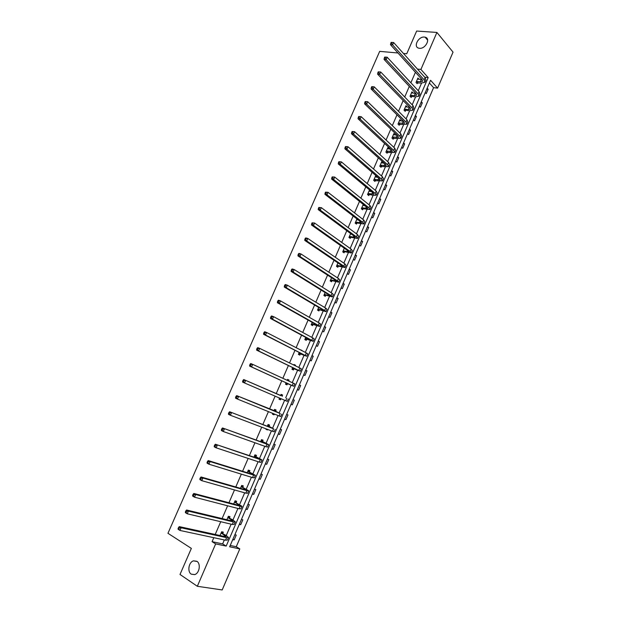 <?xml version="1.0" encoding="UTF-8"?>
<svg xmlns="http://www.w3.org/2000/svg" width="621" height="621" viewBox="0 0 621 621"><rect width="100%" height="100%" fill="white"/><g stroke="black" fill="none" stroke-linecap="round" stroke-linejoin="round"><path stroke-width="0.93" d="M196.849 561.275C201.018 563.635 199.465 573.323 194.684 574.604L191.252 574.161C187.084 571.7 188.745 562.052 193.511 560.841L196.849 561.275M424.376 37.074L425.152 37.198C430.982 38.393 425.54 49.106 419.509 48.291L418.833 48.182C412.949 47.041 418.298 36.336 424.376 37.074M453.043 52.133L437.588 88.128L430.57 80.256L229.646 546.798L239.807 548.894L222.186 589.95L197.323 586.278L215.65 543.911L226.184 546.084L428.18 77.578L420.914 69.428L436.912 32.439L453.043 52.133M230.22 545.463L236.267 546.721L433.582 87.662L437.588 88.128M236.267 546.721L239.807 548.894M397.983 52.987L379.679 51.357L167.957 533.299L191.353 548.405L180.005 574.464L197.323 586.278M403.456 53.476L406.747 53.771L416.644 31.05L436.912 32.439M229.529 517.774L230.011 516.664L228.373 516.261L226.882 519.723M242.834 486.996L243.308 485.894L241.709 485.428L240.467 488.316M256.031 456.458L256.504 455.364L254.944 454.836L253.942 457.157M269.134 426.161L269.599 425.075L268.07 424.485L267.309 426.247M267.705 429.453L267.511 429.911L265.974 429.328L266.176 428.87M282.594 395.026L281.096 394.366L282.594 395.026L282.128 396.097M280.979 398.744L280.513 399.823L279.015 399.179L279.504 398.045M280.568 395.585L281.096 394.366M293.974 364.597L295.48 365.202L294.02 364.488L293.787 365.032M295.48 365.202L295.247 365.746M293.888 368.897L293.423 369.969L291.955 369.262L292.677 367.593M306.689 339.276L306.231 340.339L304.795 339.578L305.734 337.397M319.396 309.887L318.938 310.942L317.533 310.12L318.697 307.434M332.002 280.731L331.544 281.771L330.178 280.894L331.552 277.711M344.508 251.784L344.057 252.825L342.722 251.885L344.306 248.221M356.92 223.071L356.477 224.103L355.173 223.102L356.966 218.957M369.185 190.701L370.768 191.043L369.495 189.987L367.523 194.544L368.804 195.592L369.239 194.567M370.768 191.043L370.582 191.47M381.387 162.485L382.978 162.787L381.736 161.677L379.78 166.195L381.03 167.297L381.473 166.288M393.497 134.485L395.103 134.741L393.893 133.577L391.952 138.064L393.171 139.22L393.605 138.219M409.744 107.371L405.723 106.835L407.135 106.905L405.955 105.686L404.023 110.142L405.218 111.353L405.645 110.359M417.669 79.131L419.074 79.294L417.925 78.013L416.008 82.438L417.172 83.695L417.599 82.702M213.81 537.693L212.079 541.683L222.629 543.88L224.336 539.936M226.254 535.496L231.144 524.171M232.96 519.956L237.921 508.459M239.644 504.477L244.674 492.818M246.304 489.053L251.404 477.238M252.933 473.699L258.103 461.721M259.531 458.399L264.771 446.258M266.114 443.161L271.424 430.865M272.666 427.985L278.037 415.534M279.194 412.864L284.635 400.258M285.691 397.805L291.133 385.206M292.25 382.614L297.591 370.256M298.786 367.477L304.018 355.367M305.299 352.394L310.422 340.533M311.789 337.366L316.803 325.753M318.247 322.4L323.153 311.036M324.682 307.496L329.487 296.372M331.094 292.654L335.79 281.763M337.475 277.859L342.07 267.216M343.832 263.133L348.327 252.716M350.174 248.454L354.56 238.278M356.485 233.838L360.77 223.902M362.765 219.275L366.957 209.572M369.029 204.775L373.12 195.297M375.263 190.329L379.26 181.076M381.48 175.937L385.377 166.909M387.667 161.6L391.463 152.797M393.838 147.317L397.533 138.739M399.978 133.088L403.58 124.736M406.095 118.914L409.604 110.786M412.189 104.802L415.604 96.884M418.259 90.736L421.581 83.035M415.426 72.269L410.877 82.772M409.309 86.397L404.713 97.008M403.169 100.571L398.519 111.291M396.998 114.807L392.309 125.636M390.811 129.106L386.068 140.036M384.593 143.451L379.811 154.489M378.352 157.85L373.524 168.997M372.088 172.312L367.213 183.568M365.8 186.828L360.879 198.192M359.489 201.398L354.513 212.879M353.155 216.023L348.133 227.62M346.79 230.709L341.721 242.415M340.401 245.458L335.286 257.273M333.989 260.253L328.82 272.192M327.554 275.119L322.338 287.166M321.096 290.038L315.825 302.202M314.606 305.012L309.281 317.3M308.094 320.048L302.722 332.452M301.55 335.146L296.124 347.667M294.983 350.306L289.51 362.943M288.392 365.521L282.865 378.282M281.771 380.805L276.198 393.683M275.126 396.159L269.53 409.068M268.419 411.63L262.83 424.523M261.689 427.163L256.116 440.041M254.936 442.765L249.363 455.62M248.152 458.422L242.586 471.261M241.336 474.149L235.786 486.965M234.497 489.938L228.955 502.738M227.628 505.789L222.093 518.566M220.734 521.71L215.208 534.464M411.607 92.886L413.12 93.072L411.948 91.823L410.031 96.263L411.203 97.497L411.638 96.503M399.52 120.559L401.135 120.8L399.932 119.605L397.999 124.076L399.202 125.263L399.637 124.262M387.457 148.458L389.056 148.737L387.83 147.596L385.882 152.106L387.108 153.232L387.551 152.223M375.301 176.566L376.885 176.892L375.627 175.805L373.663 180.346L374.929 181.417L375.363 180.4M363.091 208.796L362.648 209.82L361.36 208.796L363.254 204.41M350.725 237.401L350.283 238.433L348.955 237.47L350.648 233.558M338.266 266.23L337.816 267.271L336.458 266.362L337.94 262.939M325.707 295.278L325.257 296.333L323.867 295.48L325.132 292.545M313.054 324.558L312.596 325.614L311.175 324.822L312.231 322.384M300.378 349.794L301.891 350.376L300.354 349.84M300.3 354.055L299.842 355.127L298.39 354.389L299.221 352.464M287.546 379.454L289.052 380.083L287.57 379.4L287.189 380.277M289.052 380.083L288.672 380.96M287.445 383.794L286.98 384.865L285.497 384.189L286.11 382.784M275.639 411.102L276.112 410.023L274.598 409.394L273.954 410.885M274.366 414.044L274.024 414.836L272.51 414.223L272.852 413.431M262.598 441.283L263.063 440.188L261.519 439.629L260.641 441.671M261.022 444.923L259.469 444.372M249.448 471.696L249.921 470.602L248.338 470.105L247.22 472.705M236.19 502.358L236.671 501.248L235.056 500.813L233.69 503.988M222.838 533.26L223.319 532.143L221.666 531.77L220.044 535.519M212.079 541.683L215.65 543.911M417.452 69.078L420.914 69.428M433.582 87.662L429.39 82.997M234.847 534.72L236.259 535.038L234.156 539.928L232.735 539.626M241.414 519.474L242.811 519.816L240.715 524.691L239.31 524.357M247.958 504.283L249.339 504.656L247.251 509.507L245.862 509.142M254.47 489.154L255.844 489.558L253.764 494.386L252.39 493.998M260.96 474.079L262.318 474.514L260.246 479.327L258.887 478.907M267.426 459.066L268.769 459.524L266.704 464.322L265.361 463.871M273.869 444.116L275.196 444.597L273.139 449.371L271.804 448.898M280.281 429.22L281.592 429.724L279.551 434.483L278.231 433.986M286.677 414.378L287.973 414.913L285.932 419.656L284.628 419.128M294.323 400.157L293.042 399.598L294.323 400.157L292.289 404.876L291.001 404.325L292.289 404.876M299.384 384.865L300.649 385.455L298.623 390.159L297.35 389.584M305.703 370.201L306.953 370.815L304.942 375.495L303.677 374.898M311.998 355.585L313.232 356.221L311.222 360.894L309.98 360.265M318.262 341.03L319.489 341.69L317.486 346.347L316.26 345.687M324.511 326.522L325.722 327.213L323.727 331.847L322.509 331.164M330.729 312.076L331.932 312.79L329.945 317.409L328.742 316.702M336.931 297.684L338.119 298.422L336.14 303.025L334.944 302.295M343.103 283.347L344.275 284.115L342.303 288.695L341.131 287.934M349.258 269.064L350.415 269.856L348.451 274.42L347.286 273.636M355.383 254.835L356.532 255.65L354.575 260.191L353.419 259.392M361.492 240.661L362.625 241.491L360.669 246.025L359.536 245.194M367.57 226.533L368.688 227.395L366.747 231.912L365.622 231.059M373.632 212.467L374.735 213.352L372.802 217.847L371.692 216.97M379.664 198.448L380.758 199.357L378.833 203.835L377.731 202.935M385.68 184.484L386.759 185.415L384.841 189.879L383.755 188.955M391.672 170.573L392.744 171.528L390.826 175.968L389.755 175.021M397.642 156.709L398.698 157.687L396.788 162.12L395.732 161.142M403.588 142.9L404.628 143.901L402.734 148.318L401.686 147.317M409.511 129.137L410.543 130.169L408.649 134.563L407.617 133.546M415.418 115.436L416.435 116.484L414.549 120.862L413.532 119.822M421.302 101.774L422.303 102.845L420.425 107.208L419.416 106.152M427.155 88.174L428.148 89.261L426.278 93.608L425.284 92.529M424.748 77.206L428.18 77.578M222.629 543.88L226.184 546.084M426.759 89.098L428.148 89.261M420.914 102.667L422.303 102.845M415.053 116.282L416.435 116.484M409.169 129.952L410.543 130.169M403.254 143.668L404.628 143.901M397.331 157.439L398.698 157.687M391.377 171.256L392.744 171.528M385.4 185.128L386.759 185.415M379.408 199.054L380.758 199.357M363.044 204.891L364.178 205.147M373.384 213.034L374.735 213.352M356.889 219.135L357.331 219.244M367.345 227.061L368.688 227.395M361.282 241.142L362.625 241.491M355.196 255.278L356.532 255.65M349.087 269.46L350.415 269.856M342.947 283.704L344.275 284.115M336.792 297.995L338.119 298.422M330.613 312.347L331.932 312.79M324.41 326.747L325.722 327.213M318.185 341.208L319.489 341.69M311.936 355.724L313.232 356.221M305.664 370.287L306.953 370.815M299.361 384.911L300.649 385.455M279.023 399.163L280.513 399.823M272.541 414.153L274.024 414.836M284.659 419.066L285.932 419.656M266.029 429.204L267.511 429.911M278.278 433.877L279.551 434.483M259.966 444.551L260.967 445.047M271.874 448.75L273.139 449.371M265.446 463.677L266.704 464.322M258.988 478.659L260.246 479.327M252.514 493.703L253.764 494.386M246.009 508.801L247.251 509.507M239.481 523.961L240.715 524.691M232.929 539.183L234.156 539.928M416.443 81.444L420.355 81.762L422.622 81.258L422.125 79.667L390.485 44.704L390.756 43.299L391.603 43.369L392.014 42.43L391.168 42.36L390.756 43.299M417.491 79.007L422.047 79.581M391.168 42.36L393.629 42.523L392.596 44.875L424.182 79.892L424.919 82.275L421.512 83.028L416.528 82.997M392.014 42.43L393.629 42.523L425.144 77.656L425.882 80.047L425.051 81.972M391.603 43.369L392.596 44.875L390.485 44.704M416.745 81.359L417.902 82.624M410.458 95.269L414.362 95.634L416.613 95.184L416.086 93.639L384.05 59.391L384.306 58.017L385.152 58.095L385.563 57.148L384.717 57.07L384.306 58.017M411.521 92.824L415.915 93.453M384.717 57.07L387.186 57.233L386.153 59.593L418.135 93.895L418.911 96.208L415.534 96.876L411.933 96.426L410.535 96.798M385.563 57.148L387.186 57.233L419.105 91.644L419.881 93.973L419.043 95.913M385.152 58.095L386.153 59.593L384.05 59.391M410.76 95.184L411.933 96.426M404.457 109.141L408.346 109.56L410.574 109.164L410.031 107.666L377.584 74.14L377.832 72.789L378.67 72.874L379.089 71.927L378.251 71.834L377.832 72.789M378.251 71.834L380.72 72.005L379.679 74.373L412.072 107.945L412.887 110.189L409.534 110.779L405.948 110.274L404.519 110.647M379.089 71.927L380.72 72.005L413.043 105.694L413.85 107.945L413.004 109.901M378.67 72.874L379.679 74.373L377.584 74.14M404.76 109.063L405.948 110.274M398.434 123.074L404.519 123.199L403.953 121.747L371.094 88.95L371.335 87.615L372.165 87.716L372.584 86.761L371.754 86.661L371.335 87.615M399.497 120.614L403.526 121.328M371.754 86.661L374.222 86.831L373.182 89.214L405.987 122.058L406.833 124.223L398.48 124.549M372.584 86.761L374.222 86.831L406.965 119.791L407.803 121.972L406.949 123.952M372.165 87.716L373.182 89.214L371.094 88.95M398.736 122.997L399.94 124.184M392.387 137.055L398.434 137.288L397.844 135.883L364.581 103.823L364.806 102.504L365.637 102.62L366.056 101.665L365.226 101.549L364.806 102.504M393.458 134.586L397.261 135.324M365.226 101.549L367.71 101.72L366.662 104.111L399.87 136.216L400.755 138.312L392.41 138.506M366.056 101.665L367.71 101.72L400.856 133.942L401.733 136.046L400.863 138.056M365.637 102.62L366.662 104.111L364.581 103.823M392.689 136.985L393.9 138.141M386.316 151.089L392.332 151.423L391.719 150.072L358.038 118.751L358.255 117.454L359.085 117.579L359.505 116.624L358.674 116.5L358.255 117.454M387.388 148.613L390.943 149.358M358.674 116.5L361.158 116.663L360.11 119.069L393.737 150.429L394.653 152.448L386.324 152.51M359.505 116.624L361.158 116.663L394.723 148.147L395.631 150.181L394.762 152.207M359.085 117.579L360.11 119.069L358.038 118.751M386.611 151.019L387.846 152.153M380.223 165.178L386.208 165.621L385.563 164.317L351.47 133.74L351.672 132.467L352.503 132.607L352.922 131.644L352.099 131.505L351.672 132.467M381.302 162.686L384.578 163.432M352.099 131.505L354.583 131.675L353.528 134.089L387.582 164.705L388.536 166.645L380.207 166.568M352.922 131.644L354.583 131.675L388.567 162.415L389.514 164.371L388.63 166.42M352.503 132.607L353.528 134.089L351.47 133.74M380.518 165.116L381.768 166.218M374.106 179.322L380.052 179.873L379.392 178.615L344.872 148.792L345.066 147.542L345.889 147.689L346.316 146.719L345.493 146.572L345.066 147.542M375.185 176.822L378.15 177.552M345.493 146.572L347.985 146.742L346.929 149.164L381.395 179.027L382.389 180.897L374.059 180.68M346.316 146.719L347.985 146.742L382.389 176.729L383.374 178.607L382.482 180.68M345.889 147.689L346.929 149.164L344.872 148.792M374.401 179.259L375.666 180.338M367.966 193.519L373.881 194.171L373.19 192.976L338.251 163.905L338.437 162.671L339.252 162.834L339.679 161.864L338.864 161.701L338.437 162.671M369.309 191.19L371.661 191.703M338.864 161.701L341.364 161.879L340.292 164.309L375.193 193.41L376.217 195.204L373.05 195.281L369.542 194.505L367.896 194.847M339.679 161.864L341.364 161.879L376.186 191.097L377.203 192.906L376.303 195.002M339.252 162.834L340.292 164.309L338.251 163.905M368.261 193.457L369.542 194.505M361.802 207.771L367.686 208.532L366.972 207.383L331.598 179.073L331.777 177.87L332.592 178.041L333.019 177.063L332.204 176.892L331.777 177.87M362.889 205.248L365.101 205.885M332.204 176.892L334.703 177.07L333.64 179.508L368.959 207.849L370.023 209.564L363.386 208.734L361.701 209.067M333.019 177.063L334.703 177.07L369.961 205.528L371.016 207.259L370.1 209.37M332.592 178.041L333.64 179.508L331.598 179.073M362.097 207.709L363.386 208.734M355.616 222.07L361.461 222.947L360.723 221.844L324.923 194.311L325.094 193.131L325.901 193.31L326.335 192.331L325.52 192.145L325.094 193.131M356.71 219.547L358.449 220.098M325.52 192.145L328.028 192.324L326.957 194.777L362.711 222.334L363.805 223.979L357.215 223.017L355.476 223.343M356.764 219.415L357.176 219.787M326.335 192.331L328.028 192.324L363.712 220.013L364.806 221.658L363.883 223.801M325.901 193.31L326.957 194.777L324.923 194.311M355.911 222.015L357.215 223.017M349.406 236.43L355.212 237.416L354.451 236.368L318.216 209.611L318.371 208.446L319.186 208.648L319.613 207.662L318.806 207.468L318.371 208.446M350.5 233.892L351.696 234.334M318.806 207.468L321.321 207.647L320.242 210.108L356.431 236.888L357.564 238.448L351.02 237.346L349.227 237.672M350.586 233.713L351.075 234.171M319.613 207.662L321.321 207.647L357.44 234.552L358.565 236.12L357.634 238.285M319.186 208.648L320.242 210.108L318.216 209.611M349.701 236.384L351.02 237.346M343.172 250.845L348.948 251.94L348.156 250.946L311.486 224.973L311.633 223.832L312.441 224.041L312.868 223.055L312.068 222.846L311.633 223.832M344.275 248.299L344.818 248.579M312.068 222.846L314.583 223.024L313.496 225.501L350.128 251.489L351.3 252.972L344.802 251.738L342.955 252.048M312.868 223.055L314.583 223.024L351.137 249.145L352.301 250.643L351.362 252.825M312.441 224.041L313.496 225.501L311.486 224.973M343.467 250.799L344.802 251.738M336.916 265.314L342.652 266.518L341.837 265.578L304.732 240.397L304.864 239.279L305.664 239.504L306.099 238.511L305.299 238.285L304.864 239.279M305.299 238.285L305.811 237.921L307.822 238.472L306.735 240.948L343.801 266.153L345.012 267.558L338.561 266.184L336.652 266.487M306.099 238.511L307.822 238.472L344.818 263.801L346.021 265.214L345.066 267.426M305.664 239.504L306.735 240.948L304.732 240.397M337.203 265.268L338.561 266.184M330.628 279.846L336.334 281.158L335.495 280.273L297.94 255.883L298.064 254.789L298.864 255.021L299.299 254.028L298.499 253.795L298.064 254.789M298.499 253.795L299.035 253.399L301.03 253.981L299.935 256.473L337.444 280.871L338.693 282.198L332.289 280.684L330.31 280.979M299.299 254.028L301.03 253.981L338.468 278.511L339.71 279.846L338.748 282.081M298.864 255.021L299.935 256.473L297.94 255.883M330.923 279.799L332.289 280.684M324.325 294.424L329.984 295.852L329.122 295.022L291.125 271.431L291.241 270.368L292.033 270.616L292.475 269.615L291.676 269.367L291.241 270.368M291.676 269.367L292.219 268.94L294.207 269.553L293.112 272.052L331.071 295.65L332.359 296.892L326.002 295.239L323.945 295.526M292.475 269.615L294.207 269.553L332.095 293.275L333.376 294.533L332.398 296.791M292.033 270.616L293.112 272.052L291.125 271.431M324.612 294.385L326.002 295.239M317.991 309.064L323.619 310.609L322.734 309.825L284.286 287.049L284.387 286.002L285.179 286.265L285.613 285.256L284.822 285L284.387 286.002M284.822 285L285.381 284.542L287.36 285.186L286.258 287.702L324.667 310.484L325.994 311.649L319.683 309.848L317.548 310.127M285.613 285.256L287.36 285.186L325.699 308.101L327.011 309.281L326.033 311.556M285.179 286.265L286.258 287.702L284.286 287.049M318.286 309.025L319.683 309.848M311.633 323.758L317.23 325.412L316.314 324.69L277.408 302.73L277.502 301.713L278.286 301.985L278.728 300.975L277.944 300.704L277.502 301.713M277.944 300.704L278.519 300.215L280.482 300.89L279.38 303.413L318.239 325.381L319.605 326.46L313.341 324.519L311.199 324.775M278.728 300.975L280.482 300.89L319.272 322.99L320.63 324.077L319.636 326.382M278.286 301.985L279.38 303.413L277.408 302.73M311.928 323.727L313.341 324.519M305.253 338.515L310.81 340.285L309.863 339.617L270.508 318.48L270.593 317.478L271.369 317.766L271.819 316.749L271.035 316.469L270.593 317.478M271.035 316.469L271.618 315.949L273.574 316.656L272.472 319.194L311.789 340.331L313.194 341.325L306.976 339.245L304.833 339.477M271.819 316.749L273.574 316.656L312.821 337.933L314.218 338.942L313.217 341.271M271.369 317.766L272.472 319.194L270.508 318.48M305.548 338.476L306.976 339.245M298.848 353.318L303.397 354.599L263.583 334.292L263.653 333.314L264.43 333.617L264.872 332.592L264.096 332.297L263.653 333.314M264.096 332.297L264.693 331.754L266.642 332.491L265.532 335.037L306.751 356.252L300.587 354.032L298.453 354.242M264.872 332.592L266.642 332.491L306.347 352.93L307.783 353.861L306.774 356.213M264.43 333.617L265.532 335.037L263.583 334.292M299.136 353.295L300.587 354.032M292.421 368.191L296.9 369.635L256.628 350.166L256.683 349.219L257.459 349.53L257.901 348.505L257.125 348.195L256.683 349.219M257.125 348.195L257.738 347.62L259.679 348.389L258.561 350.943L300.292 371.242L294.175 368.866L292.041 369.06M257.901 348.505L259.679 348.389L299.85 367.989L301.325 368.835L300.3 371.211M257.459 349.53L258.561 350.943L256.628 350.166M292.708 368.16L294.175 368.866M285.963 383.11L290.38 384.741L249.634 366.111L249.681 365.187L250.457 365.513L250.9 364.48L250.131 364.162L249.681 365.187M250.131 364.162L250.76 363.549L252.693 364.356L251.567 366.926L293.803 386.285L287.733 383.77L285.613 383.933M287.422 379.749L288.276 380.782M250.9 364.48L252.693 364.356L294.843 383.871L293.803 386.278M250.457 365.513L251.567 366.926L249.634 366.111M286.25 383.095L287.733 383.77M280.808 395.67L243.75 379.547L280.63 395.445M281.103 398.736L279.155 398.868M280.971 394.669L282.307 396.322M243.874 380.526L243.106 380.192L242.656 381.224L243.424 381.558L243.874 380.526L245.668 380.394L244.542 382.963L287.282 401.391L288.33 398.969M243.424 381.558L244.542 382.963L242.625 382.117L242.656 381.224M243.106 380.192L243.75 379.547M274.303 410.706L236.71 395.616L280.195 413.532L274.125 410.481M273.76 413.796L272.666 413.858M274.49 409.643L275.817 411.327M236.811 396.64L236.05 396.291L235.6 397.324L236.36 397.673L236.811 396.64L238.619 396.493L237.486 399.078L279.139 415.977L280.746 416.551L281.787 414.137M236.36 397.673L237.486 399.078L235.576 398.201L235.6 397.324M236.05 396.291L236.71 395.616M267.775 425.804L271.719 427.947L229.638 411.754L273.597 428.832L267.604 425.571M267.993 424.671L269.312 426.394M229.723 412.818L228.963 412.46L228.512 413.493L229.265 413.858L229.723 412.818L231.54 412.662L230.399 415.255L272.534 431.292L274.179 431.781L275.219 429.367M229.265 413.858L230.399 415.255L228.497 414.347L228.512 413.493M228.963 412.46L229.638 411.754M261.224 440.957L265.105 443.278L222.535 427.954L266.968 444.194L268.645 444.613L261.045 440.724M261.464 439.769L262.768 441.515M222.605 429.072L221.852 428.692L221.394 429.732L222.147 430.112L222.605 429.072L224.429 428.894L223.281 431.502L265.904 446.662L267.589 447.066L268.621 444.659M222.147 430.112L223.281 431.502L221.394 430.555L221.394 429.732M221.852 428.692L222.535 427.954M254.649 456.171L259.609 458.888L258.452 458.671L215.402 444.225L260.308 459.618L262.031 459.944L254.47 455.93M254.905 454.921L256.209 456.699M215.456 445.389L214.703 444.993L214.245 446.041L214.998 446.437L215.456 445.389L217.288 445.203L216.139 447.819L259.244 462.094L260.967 462.412L262 460.006M214.998 446.437L216.139 447.819L214.261 446.841L214.245 446.041M214.703 444.993L215.402 444.225M248.043 471.448L252.964 474.289L251.777 474.126L208.245 460.565L210.115 461.574L253.624 475.104L255.386 475.344L247.864 471.199M248.33 470.128L249.619 471.944M208.276 461.776L207.53 461.364L207.065 462.42L207.818 462.824L208.276 461.776L210.115 461.574L208.959 464.205L252.553 477.588L254.323 477.813L255.355 475.422M207.818 462.824L208.959 464.205L207.096 463.188L207.065 462.42M207.53 461.364L208.245 460.565M241.406 486.786L246.289 489.744L245.078 489.643L201.057 476.975L202.912 478.023L246.917 490.652L248.726 490.8L241.235 486.53M241.748 485.436L243.005 487.244M201.064 478.232L200.319 477.813L199.861 478.869L200.599 479.288L201.064 478.232L202.912 478.023L201.755 480.662L245.838 493.152L247.655 493.284L248.679 490.893M200.599 479.288L201.755 480.662L199.9 479.614L199.861 478.869M200.319 477.813L201.057 476.975M234.746 502.179L239.59 505.261L238.355 505.215L193.83 493.454L195.677 494.533L240.18 506.262L242.027 506.325L234.575 501.923M235.173 500.844L236.368 502.614M193.822 494.758L193.084 494.324L192.619 495.387L193.356 495.822L193.822 494.758L195.677 494.533L194.52 497.188L239.101 508.77L240.956 508.816L241.98 506.433M193.356 495.822L194.52 497.188L192.673 496.101L192.619 495.387M193.084 494.324L193.83 493.454M228.062 517.635L232.867 520.84L231.594 520.856L186.579 510.004L188.419 511.122L233.418 521.935L235.305 521.904L232.898 519.917L227.891 517.378M228.559 516.307L229.7 518.038M186.548 511.355L185.819 510.904L185.353 511.968L186.083 512.418L186.548 511.355L188.419 511.122L187.247 513.784L232.332 524.45L234.226 524.403L235.25 522.028M186.083 512.418L187.247 513.784L185.415 512.667L185.353 511.968M185.819 510.904L186.579 510.004M221.355 533.152L226.114 536.482L224.818 536.567L179.298 526.624L181.122 527.78L226.626 537.67L228.559 537.545L226.184 535.457L221.185 532.896M221.914 531.832L223.001 533.524M179.252 528.021L178.514 527.563L178.048 528.626L178.778 529.092L179.252 528.021L181.122 527.78L179.95 530.45L225.539 540.2L227.48 540.06L228.497 537.693M178.778 529.092L179.95 530.45L178.126 529.294L178.048 528.626M178.514 527.563L179.298 526.624M421.317 79.542L420.355 81.762M425.144 77.656L424.182 79.892M415.325 93.406L414.362 95.634M419.105 91.644L418.135 93.895M409.317 107.324L408.346 109.56M413.043 105.694L412.072 107.945M403.277 121.297L402.315 123.54M406.965 119.791L405.987 122.058M397.223 135.316L396.252 137.567M400.856 133.942L399.87 136.216M391.098 149.498L390.167 151.656M394.723 148.147L393.737 150.429M384.935 163.758L384.057 165.791M388.567 162.415L387.582 164.705M378.756 178.072L377.933 179.981M382.389 176.729L381.395 179.027M372.546 192.44L371.777 194.226M376.186 191.097L375.193 193.41M366.32 206.863L365.598 208.524M369.961 205.528L368.959 207.849M360.064 221.34L359.396 222.885M363.712 220.013L362.711 222.334M353.784 235.879L353.17 237.292M357.44 234.552L356.431 236.888M347.481 250.473L346.929 251.761M351.137 249.145L350.128 251.489M341.154 265.12L340.65 266.277M344.818 263.801L343.801 266.153M334.804 279.823L334.354 280.855M338.468 278.511L337.444 280.871M328.424 294.587L328.035 295.495M332.095 293.275L331.071 295.65M322.02 309.405L321.686 310.182M325.699 308.101L324.667 310.484M315.592 324.286L315.321 324.93M319.272 322.99L318.239 325.381M309.142 339.229L308.924 339.734M312.821 337.933L311.789 340.331M306.347 352.93L305.307 355.344M299.85 367.989L298.81 370.411M293.329 383.11L292.281 385.54M286.778 398.294L285.722 400.731M280.195 413.532L279.139 415.977M273.597 428.832L272.534 431.292M264.499 442.571L264.321 442.998M266.968 444.194L265.904 446.662M257.909 457.84L257.661 458.407M260.308 459.618L259.244 462.094M251.288 473.171L250.977 473.877M253.624 475.104L252.553 477.588M244.635 488.556L244.27 489.41M246.917 490.652L245.838 493.152M237.967 504.011L237.532 505.005M240.18 506.262L239.101 508.77M231.26 519.521L230.771 520.662M233.418 521.935L232.332 524.45M224.538 535.092L223.979 536.381M226.626 537.67L225.539 540.2M425.152 37.198L427.659 40.171M193.511 560.841L197.144 561.493"/></g></svg>
